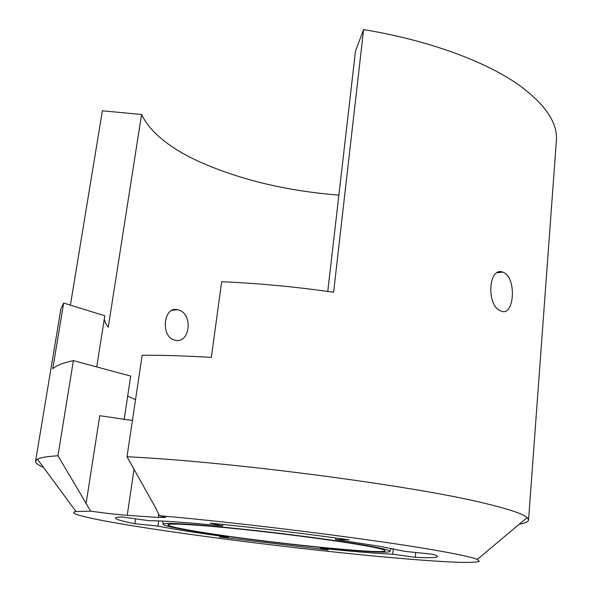 <?xml version="1.0" encoding="UTF-8"?>
<svg xmlns="http://www.w3.org/2000/svg" width="592" height="592" viewBox="0 0 592 592"><rect width="100%" height="100%" fill="white"/><g stroke="black" fill="none" stroke-linecap="round" stroke-linejoin="round"><path stroke-width="0.89" d="M104.288 318.962L105.376 323.04L108.262 327.221L141.584 114.5L102.386 110.8L70.404 305.124M96.733 366.914L104.791 315.78L63.662 303.037L60.909 308.824L35.572 461.205L37.437 459.192C40.404 457.564 47.242 456.417 57.942 455.766L73.386 360.624C62.989 362.859 56.114 365.567 52.755 368.757L63.662 303.037M338.876 195.123C286.92 191.001 240.589 179.946 199.889 161.964C169.697 148.207 150.257 132.386 141.584 114.5M174.314 340.008C160.277 336.337 163.688 305.82 177.504 309.69L178.629 309.993C193.488 313.96 190.01 344.204 174.966 340.178L174.314 340.008M57.942 455.766L90.657 511.133L76.02 511.555C64.284 513.434 97.362 520.412 147.304 528.116C209.938 537.751 295.541 548.333 366.256 555.289C406.23 559.166 440.5 561.793 461.619 562.4C470.951 562.518 476.841 562.171 479.291 561.349L477.337 559.403C472.653 557.457 460.095 554.66 439.656 551.004C381.736 540.459 244.725 523.084 159.44 515.699L155.666 507.943L126.999 456.743C230.976 461.664 415.118 485.973 484.922 503.37C509.009 509.15 523.076 513.886 527.139 517.586L528.552 519.991L556.369 140.815C557.916 123.077 545.491 104.518 519.088 85.144C486.032 61.598 428.416 40.197 363.599 29.6L355.489 51.09L327.768 291.412M43.482 467.399C38.058 465.075 35.416 463.011 35.572 461.205M124.12 419.728L130.706 376.075L73.386 360.624M135.516 399.704L127.687 396.1M126.999 456.743L142.154 355.252C162.815 355.133 185.881 355.851 211.351 357.398L221.652 281.711C257.927 283.265 295.245 286.772 333.599 292.241L363.599 29.6M528.552 519.991C528.338 521.833 525.222 523.247 519.221 524.231M503.777 272.52C516.809 278.299 514.307 316.809 501.261 311.126L500.647 310.881C486.261 305.82 488.245 266.689 502.704 272.091L503.777 272.52M159.44 515.699L165.73 517.401L158.256 517.445L127.221 515.336C116.972 514.566 104.784 513.168 90.657 511.133M132.416 420.468L99.752 415.71L86.047 503.792M134.858 523.713L157.916 526.081C174.344 529.329 197.802 533.022 228.29 537.159L219.536 536.966L328.22 549.99L320.265 548.185C351.108 551.396 375.269 553.409 392.74 554.23L415.273 557.331C429.592 558.004 437 557.723 437.503 556.502C437.547 555.947 435.934 555.185 432.663 554.238L405.061 551.404L379.909 546.327L335.509 539.527L349.243 539.83C306.774 533.836 253.443 527.435 209.99 523.121L222.548 525.977C185.792 522.351 161.416 520.605 149.436 520.745L122.063 516.979C117.771 517.105 115.595 517.482 115.544 518.111C115.766 519.347 122.204 521.212 134.858 523.713L135.568 518.836M320.346 547.452L320.265 548.185M222.755 524.423L222.548 525.977M393.273 548.762L392.74 554.23M228.386 536.426L228.29 537.159M158.649 520.908L157.916 526.081M415.732 552.499L415.273 557.331M335.679 537.958L335.509 539.527M200.029 532.238C174.403 528.182 162.127 525.422 163.192 523.957C165.767 522.455 195.493 524.201 239.412 528.789C283.265 533.355 334.946 540.156 363.629 545.054C379.62 547.8 388.345 549.776 389.825 550.982C396.411 556.206 266.985 543.034 200.029 532.238M203.123 532.482C179.931 528.804 168.195 526.236 167.906 524.764C168.653 523.099 196.255 524.593 238.606 528.967C280.882 533.325 331.579 539.956 359.625 544.736C376.098 547.57 384.578 549.539 385.074 550.664C387.405 555.081 266.052 542.635 203.123 532.482M127.221 515.336L134.021 469.323M158.256 517.445L158.737 514.056M172.043 310.319L177.504 309.69M76.02 511.555L37.437 459.192M477.337 559.403L527.139 517.586M497.265 272.712L502.704 272.083M163.192 523.957L162.408 521.071M389.825 550.982L391.26 548.37"/></g></svg>
